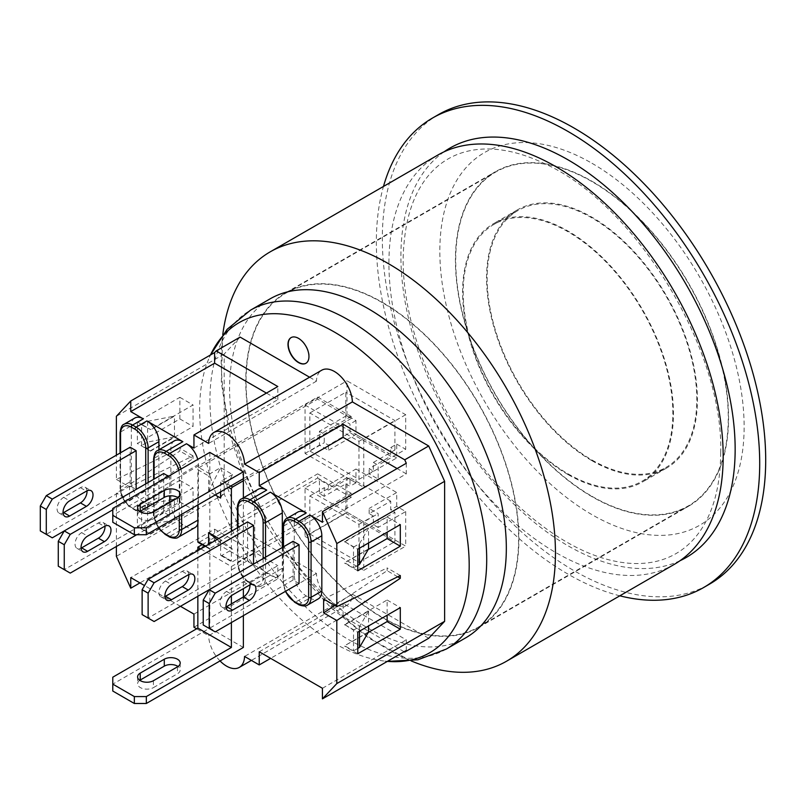 <?xml version="1.0" encoding="UTF-8"?>
<svg xmlns="http://www.w3.org/2000/svg" width="806" height="806" viewBox="0 0 806 806"><rect width="100%" height="100%" fill="white"/><g stroke="black" fill="none" stroke-linecap="round" stroke-linejoin="round"><path stroke-width="0.6" stroke-dasharray="4.03 3.02" d="M591.987 460.025A148.244 85.587 -120 0 0 666.109 467.359A148.244 85.587 -120 0 0 666.109 296.185A148.244 85.587 -120 0 0 517.865 210.588A148.244 85.587 -120 0 0 495.136 329.382A148.244 85.587 -120 0 0 591.987 460.025M568.029 473.857A148.244 85.587 -120 0 0 642.15 481.192A148.244 85.587 -120 0 0 642.15 310.018A148.244 85.587 -120 0 0 493.907 224.421A148.244 85.587 -120 0 0 471.178 343.215A148.244 85.587 -120 0 0 568.029 473.857M438.474 114.593A271.078 156.505 -120 0 0 438.474 427.603A271.078 156.505 -120 0 0 709.552 584.118M619.824 595.815A271.078 156.505 60 0 1 432.49 431.069A271.078 156.505 60 0 1 383.475 186.448M591.987 181.269A193.148 111.51 60 0 1 718.166 351.476A193.148 111.51 60 0 1 688.556 506.249A193.148 111.51 60 0 1 495.418 394.728A193.148 111.51 60 0 1 495.418 171.708A193.148 111.51 60 0 1 591.987 181.269M382.336 302.321A193.148 111.51 60 0 1 508.515 472.518A193.148 111.51 60 0 1 478.905 627.29A193.148 111.51 60 0 1 285.757 515.78A193.148 111.51 60 0 1 285.767 292.749A193.148 111.51 60 0 1 382.336 302.321M591.987 163.286A215.172 124.225 60 0 1 723.748 502.894A215.172 124.225 60 0 1 460.226 350.751A215.172 124.225 60 0 1 591.987 163.286M382.336 617.376A192.725 111.268 -120 0 0 478.693 626.917A192.725 111.268 -120 0 0 478.693 404.38A192.725 111.268 -120 0 0 285.979 293.112A192.725 111.268 -120 0 0 256.429 447.552A192.725 111.268 -120 0 0 382.336 617.376M209.419 357.3L210.477 354.972A190.599 110.049 -120 0 0 209.419 357.3A190.599 110.049 -120 0 0 239.11 542.71A190.599 110.049 -120 0 0 384.835 661.122A190.599 110.049 -120 0 0 387.384 661.373L384.835 661.122M428.701 638.271L352.373 594.203A25.409 14.669 60 0 1 347.124 605.145A25.409 14.669 60 0 1 327.81 598.626A25.409 14.669 60 0 1 316.456 573.459L240.117 529.391L224.199 494.058L224.199 354.046L240.117 337.099M309.595 377.218L316.456 381.178A25.409 14.669 60 0 1 321.705 370.226M415.614 662.703A236.349 136.456 60 0 1 223.443 329.856M437.87 155.044A236.349 136.456 -120 0 0 437.87 427.956A236.349 136.456 -120 0 0 674.219 564.412M465.797 637.788A195.687 112.981 60 0 1 270.111 524.807A195.687 112.981 60 0 1 270.111 298.845M153.402 511.951L153.402 518.873L177.471 504.979A9.319 5.38 0 0 0 180.201 501.171A9.319 5.38 0 0 0 178.025 497.715M139.781 511.548A9.319 5.38 0 0 0 137.604 515.004A9.319 5.38 0 0 0 143.287 519.961A9.319 5.38 0 0 0 153.402 518.873M112.78 508.435L112.78 522.268M317.645 397.076L317.645 399.151L351.184 418.515L351.184 416.44L317.645 397.076L112.78 515.346M351.184 416.44L243.362 478.693M209.822 452.408L209.822 536.101L199.042 542.327L209.822 548.554A1.693 0.977 -60 0 1 208.976 548.634A1.693 0.977 -60 0 1 208.623 547.858L208.623 544.403M316.456 381.178L208.633 443.421M224.199 354.046L116.376 416.299M240.117 529.391L216.159 543.224L214.608 539.788L139.932 582.899M224.199 494.058L116.376 556.311M193.944 627.229L277.808 578.819L216.159 543.224M316.456 573.459L208.633 635.712L196.644 628.791M220.038 660.93A25.409 14.669 60 0 1 208.633 635.712M352.373 594.203L244.55 656.447M116.376 546.478L116.376 493.222L179.869 451.028L179.869 448.257L116.376 479.389L116.376 455.178M137.342 504.909L137.342 526.489L179.869 501.937L179.869 480.356L137.342 504.909L150.521 512.515L141.604 507.79L141.604 528.535L150.521 534.096L193.047 509.543L193.047 487.962L150.521 512.515M137.342 421.911L137.342 443.491L179.869 418.929L179.869 397.348L137.342 421.911L150.521 429.517L141.604 424.782L141.604 445.537L150.521 451.098L193.047 426.545L193.047 404.965L150.521 429.517M287.007 518.318A16.946 9.783 -120 0 0 283.5 526.076L283.5 581.408L294.281 575.182A16.946 9.783 -120 0 0 306.26 595.936L309.857 598.012A16.946 9.783 -120 0 0 318.33 598.848M294.281 575.182L294.281 519.85L283.5 526.076A1.693 0.977 0 0 0 282.997 526.761M297.787 512.092A16.946 9.783 -120 0 0 294.281 519.85M282.302 547.516L282.302 568.26L265.527 577.952L265.527 557.198M241.478 498.954A16.946 9.783 -120 0 0 237.971 506.702L237.971 562.044L254.746 552.352A16.946 9.783 -120 0 0 266.726 573.106L270.322 575.182A16.946 9.783 -120 0 0 278.795 576.018A16.946 9.783 -120 0 0 282.302 568.26M254.746 552.352L254.746 497.02L237.971 506.702A1.693 0.977 0 0 0 237.478 507.397M258.252 489.262A16.946 9.783 -120 0 0 254.746 497.02M197.843 523.819A16.946 9.783 -120 0 0 198.437 519.85L198.437 464.518A16.946 9.783 -120 0 0 197.722 459.39M174.388 440.852A16.946 9.783 -120 0 0 170.882 448.61L170.882 503.941A16.946 9.783 -120 0 0 182.861 524.686L186.458 526.761A16.946 9.783 -120 0 0 194.931 527.608M158.903 449.788L158.903 497.02L148.123 503.246L148.123 482.502M124.074 424.248A16.946 9.783 -120 0 0 120.568 432.006L120.568 487.338L131.348 481.111A16.946 9.783 -120 0 0 143.327 501.866L146.924 503.941A16.946 9.783 -120 0 0 155.397 504.778A16.946 9.783 -120 0 0 158.903 497.02M131.348 481.111L131.348 425.78L120.568 432.006A1.693 0.977 180 0 0 120.074 432.701M134.854 418.022A16.946 9.783 -120 0 0 131.348 425.78M116.376 479.389L129.554 486.995L129.554 500.828L116.376 493.222M180.463 606.303L144.526 585.559M243.362 497.866L243.362 588.672M243.362 596.964L243.362 615.643M243.362 647.46L209.822 628.096L112.78 684.123L112.78 691.034M317.645 477.998L351.184 497.373L351.184 493.222L317.645 473.847L317.645 477.998L209.822 540.252L209.822 628.096M202.135 544.685L209.822 540.252L209.822 536.101L317.645 473.847M129.554 500.828L193.047 458.634L179.869 451.028M397.711 576.794L387.122 570.688L334.772 605.477M368.191 632.529L344.595 645.737L353.512 650.875L353.512 630.131L344.595 624.569L387.122 600.017L387.122 615.23M357.773 653.757L344.595 646.15M179.869 480.356L193.047 487.962M387.122 600.017L400.3 607.623M179.869 501.937L193.047 509.543M368.191 549.521L344.595 562.729L353.512 567.877L353.512 547.123L344.595 541.561L387.122 517.009L387.122 532.232M357.773 570.759L344.595 563.142M179.869 397.348L193.047 404.965M387.122 517.009L400.3 524.615M179.869 418.929L193.047 426.545M214.608 539.788L214.608 529.189L130.753 577.6M406.295 463.249L406.295 473.847L322.43 522.268M404.088 651.722L343.104 616.509L270.615 658.361M193.944 448.086L277.808 399.665L266.423 393.096M277.808 399.665L277.808 386.527M277.808 578.819L277.808 565.671L193.944 614.091M214.608 529.189L277.808 565.671M406.295 650.452L406.295 639.853L343.104 603.372L343.104 616.509M259.24 651.782L343.104 603.372M406.295 473.847L397.116 468.548M306.008 363.224A14.82 8.564 -120 0 0 306.129 363.153A14.82 8.564 -120 0 0 306.129 346.036A14.82 8.564 -120 0 0 291.298 337.482A14.82 8.564 -120 0 0 291.178 337.553M150.521 451.098L137.342 443.491M344.595 541.561L357.773 549.178M193.047 458.634L193.047 455.874L129.554 486.995M193.047 455.874L179.869 448.257M400.3 575.524L387.122 567.918L387.122 570.688M323.629 599.039L387.122 567.918M231.382 531.265L231.382 561.006L220.602 554.78A1.693 0.977 120 0 0 220.955 555.556A1.693 0.977 120 0 0 221.801 555.465L232.581 549.249L220.602 542.327L209.822 548.554M221.801 555.465L232.581 561.691A1.693 0.977 -60 0 1 231.735 561.782A1.693 0.977 -60 0 1 231.382 561.006M232.581 561.691L351.184 493.222M198.185 542.408A1.693 0.977 120 0 0 199.042 542.327M197.843 504.979L197.843 469.697L208.623 475.923A1.693 0.977 -60 0 1 209.822 473.847L220.602 467.621L232.581 474.543L220.602 498.058M209.822 473.847L199.042 467.621A1.693 0.977 120 0 0 197.843 469.697M199.042 467.621L317.645 399.151M150.521 450.685L174.479 436.852L147.599 442.081L141.604 445.537M141.604 424.782L147.599 421.326L147.599 442.081M147.599 421.326L174.479 416.098L150.521 429.93M174.479 436.852L174.479 416.098M368.554 548.896L344.595 562.729M357.773 565.419L353.512 567.877M353.512 547.123L359.496 543.667L359.496 548.181M359.496 543.667L368.554 528.152L368.554 542.952M344.595 541.985L368.554 528.152M200.835 548.896L231.382 566.537L351.184 497.373M220.602 542.327L217.106 539.506M218.809 538.519L232.581 549.249M215.212 494.944L208.623 491.146L220.602 467.621M169.683 502.551L169.683 515.699L163.699 512.243L163.699 473.505M168.484 476.275L169.683 476.961L169.683 495.841M64.258 530.912L136.143 489.413L130.149 485.958L130.149 447.219M209.217 589.71L253.547 564.119L247.553 560.654L247.553 521.925M299.076 583.484L293.082 580.028L293.082 541.289M208.623 491.146L208.623 475.923M232.581 474.543L221.801 480.769A1.693 0.977 120 0 0 220.602 482.844L220.602 491.831M220.602 539.557L220.602 554.78M351.184 418.515L243.362 480.769M153.402 680.727L153.402 687.639L177.471 673.745A9.319 5.38 0 0 0 180.201 669.937A9.319 5.38 0 0 0 178.025 666.481M139.781 680.314A9.319 5.38 0 0 0 137.604 683.78A9.319 5.38 0 0 0 143.287 688.727A9.319 5.38 0 0 0 153.402 687.639M112.78 677.201L112.78 684.123M163.699 512.243L64.258 569.651L70.253 573.106M169.683 515.699L136.738 534.721M169.683 476.961L112.78 509.815M104.971 526.117A9.319 5.38 120 0 0 103.067 522.5A9.319 5.38 120 0 0 98.403 522.963L81.628 532.645A9.319 5.38 120 0 0 75.542 540.856A9.319 5.38 120 0 0 76.973 548.322A9.319 5.38 120 0 0 81.053 548.161M58.274 566.185L64.258 569.651M247.553 560.654L148.123 618.061L154.107 621.527M188.826 574.537A9.319 5.38 120 0 0 186.921 570.92A9.319 5.38 120 0 0 182.267 571.373L165.492 581.055A9.319 5.38 120 0 0 159.407 589.277A9.319 5.38 120 0 0 160.837 596.742A9.319 5.38 120 0 0 164.918 596.581M142.128 614.605L148.123 618.061M130.149 485.958L46.295 534.378L52.279 537.834M86.998 490.844A9.319 5.38 120 0 0 85.093 487.227A9.319 5.38 120 0 0 80.429 487.68L63.664 497.373A9.319 5.38 120 0 0 57.579 505.584A9.319 5.38 120 0 0 58.999 513.049A9.319 5.38 120 0 0 63.09 512.888M40.3 530.912L46.295 534.378M293.082 580.028L209.217 628.438L215.212 631.894M249.931 584.904A9.319 5.38 120 0 0 248.026 581.287A9.319 5.38 120 0 0 243.362 581.751L226.597 591.433A9.319 5.38 120 0 0 220.501 599.644A9.319 5.38 120 0 0 221.932 607.109A9.319 5.38 120 0 0 226.023 606.958M203.233 624.982L209.217 628.438M344.595 624.569L357.773 632.176M197.843 596.279L197.843 550.629M231.382 566.537L231.382 595.715M231.382 603.885L231.382 622.564M322.43 688.274L406.295 639.853M150.521 534.096L137.342 526.489M344.595 624.982L368.554 611.15L359.496 626.665L353.512 630.131M353.512 650.875L357.773 648.417M359.496 631.179L359.496 626.665M368.554 611.15L368.554 625.95M368.554 631.904L344.595 645.737M141.604 507.79L147.599 504.324L174.479 499.095L150.521 512.928M150.521 533.683L174.479 519.85L174.479 499.095M174.479 519.85L147.599 525.079L141.604 528.535M147.599 504.324L147.599 525.079M591.987 496.335A192.725 111.268 -120 0 0 688.344 505.876A192.725 111.268 -120 0 0 688.344 283.339A192.725 111.268 -120 0 0 495.63 172.071A192.725 111.268 -120 0 0 466.09 326.511A192.725 111.268 -120 0 0 591.987 496.335M591.987 460.71A149.09 86.081 -120 0 0 666.532 468.095A149.09 86.081 -120 0 0 666.532 295.933A149.09 86.081 -120 0 0 517.442 209.852A149.09 86.081 -120 0 0 494.582 329.332A149.09 86.081 -120 0 0 591.987 460.71M568.029 474.543A149.09 86.081 60 0 1 470.623 343.165A149.09 86.081 60 0 1 493.484 223.695A149.09 86.081 60 0 1 642.573 309.766A149.09 86.081 60 0 1 642.573 481.928A149.09 86.081 60 0 1 568.029 474.543M349.985 432.701L349.985 424.047L345.794 421.629L324.234 434.081L324.234 442.726L328.425 445.144L349.985 432.701L390.719 456.216L369.158 468.669L373.349 471.087L373.349 462.443L378.145 465.203L378.145 479.036L369.158 473.847L396.713 457.939L396.713 444.106L390.719 447.572L390.719 456.216M328.425 445.144L328.425 450.332L319.438 445.144L319.438 431.311L346.993 415.402L355.98 420.591L355.98 434.424L328.425 450.332M355.98 420.591L349.985 424.047M319.438 431.311L324.234 434.081M369.158 473.847L369.158 468.669M396.713 457.939L355.98 434.424M396.713 444.106L405.7 449.295L378.145 465.203M346.993 415.402L346.993 380.825L405.7 414.717L405.7 449.295M373.349 462.443L394.91 449.99L390.719 447.572M309.857 451.028L358.972 479.389L358.972 441.345L309.857 412.984L309.857 451.028L324.234 442.726M309.857 412.984L345.794 392.23L345.794 421.629M358.972 479.389L373.349 471.087M394.91 449.99L394.91 420.591L345.794 392.23M358.972 441.345L394.91 420.591M405.7 414.717L363.768 438.917L363.768 487.338L305.061 453.446L305.061 405.035L346.993 380.825M305.061 453.446L319.438 445.144M305.061 405.035L363.768 438.917M363.768 487.338L378.145 479.036M345.794 483.882L349.985 486.3L349.985 477.656L328.425 490.108L324.234 487.69L324.234 496.335L345.794 483.882L345.794 513.281L394.91 541.632L394.91 512.243L373.349 524.686L373.349 516.042L369.158 513.624L390.719 501.171L390.719 509.815L394.91 512.243M324.234 496.335L319.438 493.564L319.438 479.731L328.425 484.92L328.425 490.108M328.425 484.92L355.98 469.011L355.98 482.844L346.993 477.656L319.438 493.564M355.98 482.844L349.985 486.3M369.158 513.624L369.158 508.435L378.145 513.624L378.145 527.456L405.7 511.548L396.713 506.359L390.719 509.815M378.145 527.456L373.349 524.686M396.713 506.359L396.713 492.526L369.158 508.435M405.7 511.548L405.7 546.136L346.993 512.243L346.993 477.656M355.98 469.011L396.713 492.526M309.857 534.025L358.972 562.387L358.972 524.343L309.857 495.982L309.857 534.025L345.794 513.281M309.857 495.982L324.234 487.69M358.972 524.343L373.349 516.042M358.972 562.387L394.91 541.632M390.719 501.171L349.985 477.656M346.993 512.243L305.061 536.453L305.061 488.033L319.438 479.731M305.061 488.033L363.768 521.925L378.145 513.624M363.768 521.925L363.768 570.346L305.061 536.453M363.768 570.346L405.7 546.136M680.062 560.694A236.349 136.456 60 0 1 449.849 421.034A236.349 136.456 60 0 1 444.015 151.85M446.171 649.122A195.687 112.981 60 0 1 250.485 536.141A195.687 112.981 60 0 1 250.495 310.179M177.471 498.058L177.471 504.979M145.725 483.882L145.725 503.246A15.243 8.806 60 0 1 134.945 509.473L131.348 507.397A15.243 8.806 60 0 1 120.568 488.718A1.693 0.977 180 0 1 120.074 488.033A1.693 0.977 180 0 1 120.568 487.338A16.946 9.783 -120 0 0 132.547 508.092L136.143 510.168L146.924 503.941M143.327 501.866L132.547 508.092A1.693 0.977 120 0 1 131.7 508.173A1.693 0.977 120 0 1 131.348 507.397M170.882 448.61L154.107 458.292L154.107 513.624A16.946 9.783 -120 0 0 166.096 534.378A1.693 0.977 -60 0 1 165.24 534.459M170.882 503.941L154.107 513.624A1.693 0.977 180 0 0 153.614 514.319L153.614 479.328M157.623 450.534A16.946 9.783 -120 0 0 154.107 458.292A1.693 0.977 180 0 0 153.614 458.977M198.437 464.518L181.662 474.2A16.946 9.783 -120 0 0 180.947 469.072M252.349 584.169A1.693 0.977 120 0 0 252.701 584.944A1.693 0.977 120 0 0 253.547 584.864A16.946 9.783 -120 0 0 262.021 585.7A16.946 9.783 -120 0 0 265.527 577.952A1.693 0.977 0 0 1 263.129 577.952A15.243 8.806 60 0 1 252.349 584.169L248.752 582.103A15.243 8.806 60 0 1 237.971 563.424L237.971 527.456M266.726 573.106L249.951 582.788A1.693 0.977 -60 0 1 249.104 582.879C242.022 578.013 238.143 571.293 237.478 562.729A1.693 0.977 0 0 1 237.971 562.044A16.946 9.783 -120 0 0 249.951 582.788L253.547 584.864L270.322 575.182M306.26 595.936L295.48 602.153L299.076 604.228A16.946 9.783 -120 0 0 307.539 605.074M298.22 604.319A1.693 0.977 120 0 0 299.076 604.228L309.857 598.012M158.56 527.648A15.243 8.806 60 0 1 154.107 515.004L154.107 479.036M178.801 470.311A15.243 8.806 60 0 1 179.275 474.2L179.275 515.699M182.861 524.686L166.096 534.378L169.683 536.443A16.946 9.783 -120 0 0 178.156 537.29M186.458 526.761L169.683 536.443A1.693 0.977 -60 0 1 168.837 536.534M198.437 519.85L197.843 520.192M181.662 514.319L181.662 474.2A1.693 0.977 180 0 1 179.275 474.2M154.107 515.004A1.693 0.977 180 0 1 153.614 514.319L158.288 527.809M120.568 488.718L120.568 452.76M134.945 509.473A1.693 0.977 -60 0 0 135.297 510.248A1.693 0.977 -60 0 0 136.143 510.168A16.946 9.783 -120 0 0 144.617 511.004A16.946 9.783 -120 0 0 148.123 503.246A1.693 0.977 180 0 1 145.725 503.246M263.129 558.578L263.129 577.952M278.795 576.018L262.021 585.7C259.965 587.906 252.53 585.448 252.701 584.944L249.104 582.879A1.693 0.977 -60 0 1 248.752 582.103M237.478 527.739L237.478 562.729A1.693 0.977 0 0 0 237.971 563.424M285.556 591.292A15.243 8.806 60 0 1 283.5 582.788L283.5 546.821M285.274 591.443L282.997 582.103A1.693 0.977 0 0 1 283.5 581.408A16.946 9.783 -120 0 0 295.48 602.153A1.693 0.977 -60 0 1 294.633 602.243M282.997 547.113L282.997 582.103A1.693 0.977 0 0 0 283.5 582.788M208.623 547.858L205.631 546.136M220.602 482.844L228.39 487.338M230.788 485.958L221.801 480.769M177.471 666.834L177.471 673.745M98.403 522.963L104.397 526.419M81.628 532.645L87.622 536.101M182.267 571.373L188.251 574.839M165.492 581.055L171.487 584.521M80.429 487.68L86.423 491.146M63.664 497.373L69.648 500.828M243.362 581.751L249.356 585.206M226.597 591.433L232.581 594.899M642.15 481.192L666.109 467.359M493.907 224.421L517.865 210.588M478.905 627.29L688.556 506.249M285.767 292.749L495.418 171.708M411.151 660.92L369.198 638.362L330.682 607.472L296.366 569.661L267.249 526.459L244.399 479.641L228.813 431.019L221.318 382.225L222.758 334.601M720.685 452.76C723.949 350.801 636.69 205.157 544.947 163.799C520.787 152.274 498.702 147.468 478.683 149.392C467.369 150.49 457.163 153.674 448.086 158.933C439.018 164.152 431.19 171.376 424.591 180.594C413.216 196.513 406.375 217.358 404.068 243.13C395.383 325.402 449.405 446.786 524.243 511.216C561.127 543.325 596.349 560.694 629.899 563.313C647.43 564.452 662.754 561.238 675.851 553.692C684.919 548.483 692.757 541.3 699.366 532.111C713.32 512.596 720.433 486.139 720.685 452.76M137.604 508.092L137.604 515.004M180.201 494.259L180.201 501.171M347.124 605.145L251.412 660.406M155.397 504.778L144.617 511.004C142.561 513.21 135.116 510.752 135.297 510.248L131.7 508.173C124.618 503.307 120.739 496.597 120.074 488.033L120.074 453.043M205.127 546.418L208.976 548.634M220.955 555.556L231.735 561.782M137.604 676.859L137.604 683.78M180.201 663.026L180.201 669.937M103.067 522.5L109.052 525.955M76.973 548.322L82.958 551.778M186.921 570.92L192.916 574.376M160.837 596.742L166.822 600.198M85.093 487.227L91.078 490.683M58.999 513.049L64.994 516.505M248.026 581.287L254.011 584.753M221.932 607.109L227.927 610.575M517.442 209.852L493.484 223.695M666.532 468.095L642.573 481.928M478.693 626.917L688.344 505.876M285.979 293.112L495.63 172.071"/><path stroke-width="1.21" d="M703.567 587.574L709.552 584.118A271.078 156.505 -120 0 0 765.7 460.014A271.078 156.505 -120 0 0 574.013 128.013A271.078 156.505 -120 0 0 438.474 114.593L432.49 118.049A271.078 156.505 60 0 1 641.385 190.669A271.078 156.505 60 0 1 759.705 463.48A271.078 156.505 60 0 1 703.567 587.574A271.078 156.505 60 0 1 619.824 595.815M383.475 186.448A271.078 156.505 60 0 1 432.49 118.049M469.193 565.5A190.599 110.049 -120 0 0 361.451 350.832A190.599 110.049 -120 0 0 210.487 354.972L227.111 329.332L250.495 310.179A195.687 112.981 60 0 1 401.287 362.609A195.687 112.981 60 0 1 486.703 559.535A195.687 112.981 60 0 1 446.171 649.122L417.901 659.792L387.374 661.373A190.599 110.049 -120 0 0 469.193 565.5M298.472 362.559A14.82 8.564 60 0 1 288.79 349.502A14.82 8.564 60 0 1 291.057 337.613A14.82 8.564 60 0 1 305.887 346.177A14.82 8.564 60 0 1 305.887 363.294A14.82 8.564 60 0 1 298.472 362.559M116.376 455.178L116.376 416.299L130.753 401.005L214.608 352.585L216.159 350.932L277.808 386.527L193.944 434.948L208.633 443.421A25.409 14.669 60 0 1 213.882 432.479L321.705 370.226A25.409 14.669 60 0 1 341.009 376.745A25.409 14.669 60 0 1 352.373 401.912L428.701 445.98L444.63 481.313L444.63 621.325L428.701 638.271L404.743 652.104L404.088 651.722M216.159 350.932L240.117 337.099L309.595 377.218M222.758 334.601L223.443 329.856A236.349 136.456 60 0 1 270.151 251.875A236.349 136.456 60 0 1 388.321 263.582A236.349 136.456 60 0 1 555.445 553.047A236.349 136.456 60 0 1 506.5 661.242A236.349 136.456 60 0 1 415.614 662.703L411.151 660.92M506.5 661.242L674.219 564.412A236.349 136.456 -120 0 0 723.173 456.216A236.349 136.456 -120 0 0 556.049 166.751A236.349 136.456 -120 0 0 437.87 155.044L270.151 251.875M250.495 310.179L270.111 298.845A195.687 112.981 60 0 1 367.959 308.537A195.687 112.981 60 0 1 506.329 548.211A195.687 112.981 60 0 1 465.797 637.788L446.171 649.122M134.34 534.721L146.329 534.721L243.362 478.693L243.362 471.772L146.329 527.799L134.34 527.799L134.34 534.721L112.78 522.268L112.78 508.435L209.822 452.408L243.362 471.772M146.329 534.721L146.329 527.799M140.224 504.344L164.293 490.451A9.319 5.38 180 0 1 174.449 489.282A9.319 5.38 180 0 1 180.201 494.259A9.319 5.38 180 0 1 177.471 498.058L153.402 511.951A9.319 5.38 180 0 1 143.287 513.039A9.319 5.38 180 0 1 137.604 508.092A9.319 5.38 180 0 1 140.224 504.344L140.224 511.266A9.319 5.38 0 0 0 139.781 511.548M178.025 497.715A9.319 5.38 0 0 0 164.293 497.373L140.224 511.266M112.78 515.346L134.34 527.799M444.63 621.325L336.807 683.579L322.43 698.873L406.295 650.452L404.743 652.104M444.63 481.313L336.807 543.566L336.807 606.656L400.3 575.524L400.3 578.295L336.807 620.489L336.807 683.579M357.773 570.759L357.773 549.178L400.3 524.615L400.3 546.196L357.773 570.759M357.773 653.757L357.773 632.176L400.3 607.623L400.3 629.204L357.773 653.757M352.373 401.912L244.55 464.165L259.24 472.638L343.104 424.228L404.743 459.813L406.295 463.249L322.43 511.669L336.807 543.566M428.701 445.98L404.743 459.813M213.882 432.479A25.409 14.669 60 0 1 233.196 438.998A25.409 14.669 60 0 1 244.55 464.165M139.932 582.899L130.753 588.199L116.376 556.311L116.376 546.478M196.644 628.791L193.944 627.229L193.944 614.091L180.463 606.303M270.615 658.361L259.24 664.93L244.55 656.447A25.409 14.669 60 0 1 239.301 667.398A25.409 14.669 60 0 1 220.038 660.93M336.807 620.489L323.629 612.882L323.629 599.039L336.807 606.656M322.43 511.669L322.43 522.268L309.857 515.004L299.076 521.23L295.48 519.155A16.946 9.783 -120 0 0 287.007 518.318L297.787 512.092A16.946 9.783 -120 0 1 306.26 512.928L270.322 492.184L253.547 501.866L249.951 499.791A16.946 9.783 -120 0 0 241.478 498.954L258.252 489.262A16.946 9.783 -120 0 1 266.726 490.108L259.24 485.786L259.24 472.638M321.836 535.758L321.836 591.09L311.056 597.317L311.056 541.985L321.836 535.758A16.946 9.783 -120 0 0 309.857 515.004M283.5 546.821L283.5 527.456A15.243 8.806 60 0 1 294.281 521.23L297.877 523.306A15.243 8.806 60 0 1 308.658 541.985L308.658 597.317A15.243 8.806 60 0 1 297.877 603.543A1.693 0.977 120 0 0 298.22 604.319C298.049 604.812 305.484 607.281 307.539 605.074L318.33 598.848A16.946 9.783 -120 0 0 321.836 591.09M265.527 557.198L265.527 522.61L282.302 512.928A16.946 9.783 -120 0 0 270.322 492.184M282.302 512.928L282.302 547.516M193.944 434.948L193.944 448.086L186.458 443.763L169.683 453.446L166.096 451.37A16.946 9.783 -120 0 0 157.623 450.534C155.598 450.997 154.268 453.818 153.614 458.977A1.693 0.977 180 0 0 154.107 459.672A15.243 8.806 60 0 1 164.898 453.446L168.484 455.521A15.243 8.806 60 0 1 178.801 470.311M197.722 459.39A16.946 9.783 -120 0 0 186.458 443.763M179.275 515.699L179.275 529.532A15.243 8.806 60 0 1 168.484 535.758A1.693 0.977 -60 0 0 168.837 536.534C168.666 537.038 176.101 539.496 178.156 537.29L194.931 527.608A16.946 9.783 -120 0 0 197.843 523.819M148.123 482.502L148.123 447.914L158.903 441.688A16.946 9.783 -120 0 0 146.924 420.934L182.861 441.688A16.946 9.783 -120 0 0 174.388 440.852L157.623 450.534M158.903 441.688L158.903 449.788M145.725 447.914A1.693 0.977 180 0 0 148.123 447.914A16.946 9.783 -120 0 0 136.143 427.16L132.547 425.084L143.327 418.868A16.946 9.783 -120 0 0 134.854 418.022L124.074 424.248C122.059 424.712 120.719 427.533 120.074 432.701A1.693 0.977 180 0 0 120.568 433.386A15.243 8.806 60 0 1 131.348 427.16L134.945 429.235A15.243 8.806 60 0 1 145.725 447.914L145.725 483.882M143.327 418.868L130.753 411.604L130.753 401.005M130.753 588.199L130.753 577.6L144.526 585.559M259.24 664.93L259.24 651.782L322.43 688.274L322.43 698.873M243.362 588.672L243.362 596.964A9.319 5.38 120 0 0 249.931 584.904M243.362 615.643L243.362 647.46L146.329 703.487L146.329 696.575L134.34 696.575L134.34 703.487L112.78 691.034L112.78 677.201L197.843 628.096L197.843 596.279M243.362 478.693L243.362 497.866M334.772 605.477L323.629 612.882M400.3 578.295L397.711 576.794M387.122 615.23L387.122 621.597L368.191 632.529M387.122 621.597L400.3 629.204M387.122 532.232L387.122 538.589L368.191 549.521M387.122 538.589L400.3 546.196M266.423 393.096L214.608 363.184L214.608 352.585M397.116 468.548L343.104 437.366L259.24 485.786M343.104 437.366L343.104 424.228M291.178 337.553A14.82 8.564 -120 0 0 289.062 349.472A14.82 8.564 -120 0 0 298.714 362.418A14.82 8.564 -120 0 0 306.008 363.224M130.753 411.604L214.608 363.184M228.39 487.338L231.382 489.071A1.693 0.977 -60 0 1 232.581 486.995L230.788 485.958M231.382 489.071L231.382 531.265M243.362 480.769L232.581 486.995M205.631 546.136L197.843 541.632A1.693 0.977 120 0 0 198.185 542.408L205.127 546.418M197.843 541.632L197.843 504.979M368.554 542.952L368.554 548.896L359.496 564.422L357.773 565.419M359.496 548.181L359.496 564.422M217.106 539.506L208.623 532.645L218.809 538.519M220.602 491.831L220.602 498.058L215.212 494.944M112.78 509.815L70.253 534.368L64.258 530.912L163.699 473.505L168.484 476.275M169.683 495.841L169.683 502.551M136.143 450.685L52.279 499.095L46.295 495.64L130.149 447.219L136.143 450.685L136.143 489.413M253.547 525.381L154.107 582.788L148.123 579.333L247.553 521.925L253.547 525.381L253.547 564.109M203.233 600.077L209.217 589.71L293.082 541.289L299.076 544.745L299.076 583.484L215.212 631.894L203.233 624.982L203.233 600.077L209.217 603.543L215.212 593.166L209.217 589.71L154.107 621.527L142.128 614.605L142.128 589.71L148.123 593.166L154.107 582.788M208.623 544.403L208.623 532.645M140.224 673.121L164.293 659.217A9.319 5.38 180 0 1 174.449 658.059A9.319 5.38 180 0 1 180.201 663.026A9.319 5.38 180 0 1 177.471 666.834L153.402 680.727A9.319 5.38 180 0 1 143.287 681.816A9.319 5.38 180 0 1 137.604 676.859A9.319 5.38 180 0 1 140.224 673.121L140.224 680.032A9.319 5.38 0 0 0 139.781 680.314M178.025 666.481A9.319 5.38 0 0 0 164.293 666.139L140.224 680.032M112.78 684.123L134.34 696.575M134.34 703.487L146.329 703.487M136.738 534.721L70.253 573.106L58.274 566.185L58.274 541.289L64.258 544.745L70.253 534.368M64.258 544.745L64.258 569.651M87.622 536.101L104.397 526.419A9.319 5.38 -60 0 1 109.052 525.955A9.319 5.38 -60 0 1 110.482 533.421A9.319 5.38 -60 0 1 104.397 541.632L87.622 551.314A9.319 5.38 -60 0 1 82.958 551.778A9.319 5.38 -60 0 1 81.537 544.312A9.319 5.38 -60 0 1 87.622 536.101M81.053 548.161A9.319 5.38 120 0 0 81.628 547.858L98.403 538.176A9.319 5.38 120 0 0 104.971 526.117M46.295 495.64L40.3 506.017L46.295 509.473L46.295 534.368L52.279 537.834L64.258 530.912L58.274 541.289M148.123 593.166L148.123 618.061M171.487 584.521L188.251 574.839A9.319 5.38 -60 0 1 192.916 574.376A9.319 5.38 -60 0 1 194.347 581.841A9.319 5.38 -60 0 1 188.251 590.052L171.487 599.735A9.319 5.38 -60 0 1 166.822 600.198A9.319 5.38 -60 0 1 165.391 592.732A9.319 5.38 -60 0 1 171.487 584.521M164.918 596.581A9.319 5.38 120 0 0 165.492 596.279L182.267 586.597A9.319 5.38 120 0 0 188.826 574.537M148.123 579.333L142.128 589.71M46.295 509.473L52.279 499.095M69.648 500.828L86.423 491.146A9.319 5.38 -60 0 1 91.078 490.683A9.319 5.38 -60 0 1 92.509 498.148A9.319 5.38 -60 0 1 86.423 506.359L69.648 516.042A9.319 5.38 -60 0 1 64.994 516.505A9.319 5.38 -60 0 1 63.563 509.039A9.319 5.38 -60 0 1 69.648 500.828M63.09 512.888A9.319 5.38 120 0 0 63.664 512.586L80.429 502.904A9.319 5.38 120 0 0 86.998 490.844M46.295 534.368L40.3 530.912L40.3 506.017M299.076 544.745L215.212 593.166M209.217 603.543L209.217 628.438M232.581 594.899L249.356 585.206A9.319 5.38 -60 0 1 254.011 584.753A9.319 5.38 -60 0 1 255.442 592.219A9.319 5.38 -60 0 1 249.356 600.43L232.581 610.112A9.319 5.38 -60 0 1 227.927 610.575A9.319 5.38 -60 0 1 226.496 603.11A9.319 5.38 -60 0 1 232.581 594.899M226.023 606.958A9.319 5.38 120 0 0 226.597 606.656L243.362 596.964L249.356 600.43M197.843 550.629L197.843 547.173L200.835 548.896M202.135 544.685L197.843 547.173M231.382 622.564L231.382 647.46L197.843 628.096M231.382 647.46L146.329 696.575M231.382 595.715L231.382 603.885M357.773 648.417L359.496 647.42L359.496 631.179M359.496 647.42L368.554 631.904L368.554 625.95M444.015 151.85A236.349 136.456 60 0 1 628.045 207.364A236.349 136.456 60 0 1 735.153 449.295A236.349 136.456 60 0 1 680.062 560.694M164.293 490.451L164.293 497.373M131.348 427.16A1.693 0.977 -60 0 1 132.547 425.084A16.946 9.783 -120 0 0 124.074 424.248M182.861 441.688L166.096 451.37A1.693 0.977 -60 0 0 164.898 453.446M180.947 469.072A16.946 9.783 -120 0 0 169.683 453.446A1.693 0.977 -60 0 0 168.484 455.521M308.658 541.985A1.693 0.977 0 0 0 311.056 541.985A16.946 9.783 -120 0 0 299.076 521.23A1.693 0.977 -60 0 0 297.877 523.306M263.129 522.61A1.693 0.977 0 0 0 265.527 522.61A16.946 9.783 -120 0 0 253.547 501.866A1.693 0.977 -60 0 0 252.349 503.941A15.243 8.806 60 0 1 263.129 522.61L263.129 558.578M307.539 605.074A16.946 9.783 -120 0 0 311.056 597.317A1.693 0.977 0 0 1 308.658 597.317M168.484 535.758L164.898 533.683A15.243 8.806 60 0 1 158.56 527.648M154.107 479.036L154.107 459.672M178.156 537.29A16.946 9.783 -120 0 0 181.662 529.532L181.662 514.319M197.843 520.192L181.662 529.532A1.693 0.977 180 0 1 179.275 529.532M168.837 536.534L165.24 534.459A1.693 0.977 -60 0 1 164.898 533.683M120.568 452.76L120.568 433.386M146.924 420.934L136.143 427.16A1.693 0.977 120 0 0 134.945 429.235M237.971 527.456L237.971 508.092A15.243 8.806 60 0 1 248.752 501.866L252.349 503.941M248.752 501.866A1.693 0.977 120 0 1 249.951 499.791L266.726 490.108M237.478 527.739L237.478 507.397A1.693 0.977 0 0 0 237.971 508.092M297.877 603.543L294.281 601.467A15.243 8.806 60 0 1 285.556 591.292M294.281 521.23A1.693 0.977 120 0 1 295.48 519.155L306.26 512.928M298.22 604.319L294.633 602.243A1.693 0.977 -60 0 1 294.281 601.467M282.997 547.113L282.997 526.761A1.693 0.977 0 0 0 283.5 527.456M164.293 659.217L164.293 666.139M98.403 538.176L104.397 541.632M81.628 547.858L87.622 551.314M182.267 586.597L188.251 590.052M165.492 596.279L171.487 599.735M80.429 502.904L86.423 506.359M63.664 512.586L69.648 516.042M226.597 606.656L232.581 610.112M251.412 660.406L239.301 667.398M153.614 479.328L153.614 458.977M165.24 534.459L158.288 527.809M120.074 453.043L120.074 432.701M237.478 507.397C236.954 507.296 238.546 499.629 241.478 498.954M294.633 602.243L285.274 591.443M282.997 526.761C282.483 526.661 284.065 518.993 287.007 518.318"/></g></svg>
